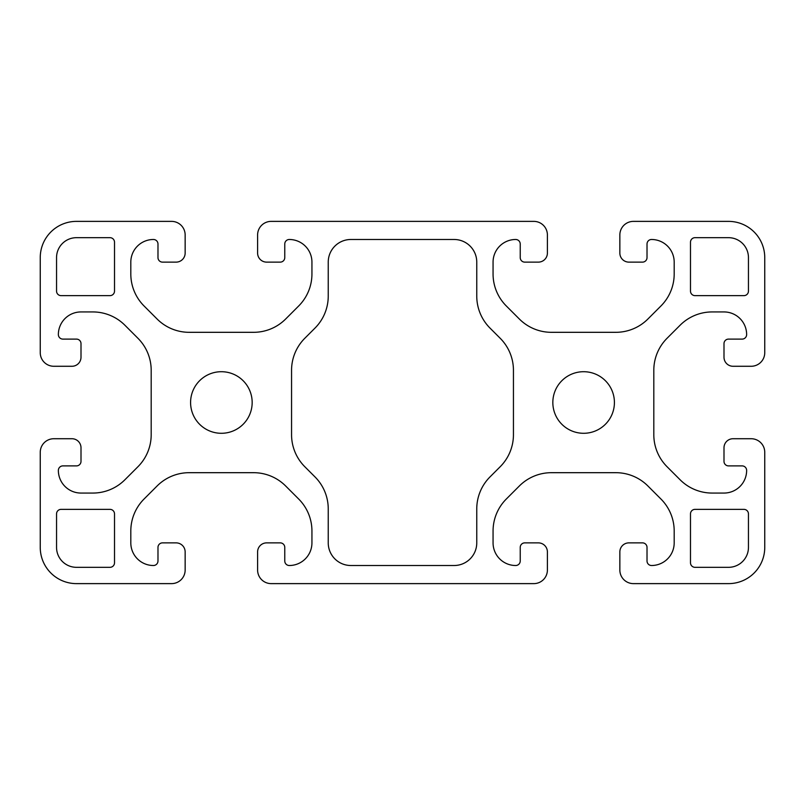 <?xml version="1.0" encoding="UTF-8"?>
<svg xmlns="http://www.w3.org/2000/svg" width="805" height="805" viewBox="0 0 805 805"><rect width="100%" height="100%" fill="white"/><g stroke="black" fill="none" stroke-linecap="round" stroke-linejoin="round"><path stroke-width="1.21" d="M614.416 402.5A30.791 30.791 0 0 0 583.625 371.709A30.791 30.791 0 0 0 552.834 402.5A30.791 30.791 0 0 0 583.625 433.291A30.791 30.791 0 0 0 614.416 402.5M252.166 402.5A30.791 30.791 0 0 0 221.375 371.709A30.791 30.791 0 0 0 190.584 402.5A30.791 30.791 0 0 0 221.375 433.291A30.791 30.791 0 0 0 252.166 402.5M533.816 583.625A13.584 13.584 0 0 0 547.4 570.041L547.4 551.928A9.056 9.056 0 0 0 538.344 542.872L524.759 542.872A4.528 4.528 0 0 0 520.231 547.4L520.231 560.984A4.528 4.528 0 0 1 515.703 565.513A22.641 22.641 0 0 1 493.063 542.872L493.063 531.028A45.281 45.281 0 0 1 506.325 499.009L519.386 485.948A45.281 45.281 0 0 1 551.405 472.686L615.845 472.686A45.281 45.281 0 0 1 647.864 485.948L660.925 499.009A45.281 45.281 0 0 1 674.188 531.028L674.188 542.872A22.641 22.641 0 0 1 651.547 565.513A4.528 4.528 0 0 1 647.019 560.984L647.019 547.4A4.528 4.528 0 0 0 642.491 542.872L628.906 542.872A9.056 9.056 0 0 0 619.85 551.928L619.85 570.041A13.584 13.584 0 0 0 633.434 583.625L728.525 583.625A36.225 36.225 0 0 0 764.75 547.4L764.75 452.309A13.584 13.584 0 0 0 751.166 438.725L733.053 438.725A9.056 9.056 0 0 0 723.997 447.781L723.997 461.366A4.528 4.528 0 0 0 728.525 465.894L742.109 465.894A4.528 4.528 0 0 1 746.638 470.422A22.641 22.641 0 0 1 723.997 493.063L712.153 493.063A45.281 45.281 0 0 1 680.134 479.8L667.073 466.739A45.281 45.281 0 0 1 653.811 434.72L653.811 370.28A45.281 45.281 0 0 1 667.073 338.261L680.134 325.2A45.281 45.281 0 0 1 712.153 311.938L723.997 311.938A22.641 22.641 0 0 1 746.638 334.578A4.528 4.528 0 0 1 742.109 339.106L728.525 339.106A4.528 4.528 0 0 0 723.997 343.634L723.997 357.219A9.056 9.056 0 0 0 733.053 366.275L751.166 366.275A13.584 13.584 0 0 0 764.75 352.691L764.75 257.6A36.225 36.225 0 0 0 728.525 221.375L633.434 221.375A13.584 13.584 0 0 0 619.85 234.959L619.85 253.072A9.056 9.056 0 0 0 628.906 262.128L642.491 262.128A4.528 4.528 0 0 0 647.019 257.6L647.019 244.016A4.528 4.528 0 0 1 651.547 239.488A22.641 22.641 0 0 1 674.188 262.128L674.188 273.972A45.281 45.281 0 0 1 660.925 305.991L647.864 319.052A45.281 45.281 0 0 1 615.845 332.314L551.405 332.314A45.281 45.281 0 0 1 519.386 319.052L506.325 305.991A45.281 45.281 0 0 1 493.063 273.972L493.063 262.128A22.641 22.641 0 0 1 515.703 239.488A4.528 4.528 0 0 1 520.231 244.016L520.231 257.6A4.528 4.528 0 0 0 524.759 262.128L538.344 262.128A9.056 9.056 0 0 0 547.4 253.072L547.4 234.959A13.584 13.584 0 0 0 533.816 221.375L271.184 221.375A13.584 13.584 0 0 0 257.6 234.959L257.6 253.072A9.056 9.056 0 0 0 266.656 262.128L280.241 262.128A4.528 4.528 0 0 0 284.769 257.6L284.769 244.016A4.528 4.528 0 0 1 289.297 239.488A22.641 22.641 0 0 1 311.938 262.128L311.938 273.972A45.281 45.281 0 0 1 298.675 305.991L285.614 319.052A45.281 45.281 0 0 1 253.595 332.314L189.155 332.314A45.281 45.281 0 0 1 157.136 319.052L144.075 305.991A45.281 45.281 0 0 1 130.812 273.972L130.812 262.128A22.641 22.641 0 0 1 153.453 239.488A4.528 4.528 0 0 1 157.981 244.016L157.981 257.6A4.528 4.528 0 0 0 162.509 262.128L176.094 262.128A9.056 9.056 0 0 0 185.15 253.072L185.15 234.959A13.584 13.584 0 0 0 171.566 221.375L76.475 221.375A36.225 36.225 0 0 0 40.25 257.6L40.25 352.691A13.584 13.584 0 0 0 53.834 366.275L71.947 366.275A9.056 9.056 0 0 0 81.003 357.219L81.003 343.634A4.528 4.528 0 0 0 76.475 339.106L62.891 339.106A4.528 4.528 0 0 1 58.363 334.578A22.641 22.641 0 0 1 81.003 311.938L92.847 311.938A45.281 45.281 0 0 1 124.866 325.2L137.927 338.261A45.281 45.281 0 0 1 151.189 370.28L151.189 434.72A45.281 45.281 0 0 1 137.927 466.739L124.866 479.8A45.281 45.281 0 0 1 92.847 493.063L81.003 493.063A22.641 22.641 0 0 1 58.363 470.422A4.528 4.528 0 0 1 62.891 465.894L76.475 465.894A4.528 4.528 0 0 0 81.003 461.366L81.003 447.781A9.056 9.056 0 0 0 71.947 438.725L53.834 438.725A13.584 13.584 0 0 0 40.25 452.309L40.25 547.4A36.225 36.225 0 0 0 76.475 583.625L171.566 583.625A13.584 13.584 0 0 0 185.15 570.041L185.15 551.928A9.056 9.056 0 0 0 176.094 542.872L162.509 542.872A4.528 4.528 0 0 0 157.981 547.4L157.981 560.984A4.528 4.528 0 0 1 153.453 565.513A22.641 22.641 0 0 1 130.812 542.872L130.812 531.028A45.281 45.281 0 0 1 144.075 499.009L157.136 485.948A45.281 45.281 0 0 1 189.155 472.686L253.595 472.686A45.281 45.281 0 0 1 285.614 485.948L298.675 499.009A45.281 45.281 0 0 1 311.938 531.028L311.938 542.872A22.641 22.641 0 0 1 289.297 565.513A4.528 4.528 0 0 1 284.769 560.984L284.769 547.4A4.528 4.528 0 0 0 280.241 542.872L266.656 542.872A9.056 9.056 0 0 0 257.6 551.928L257.6 570.041A13.584 13.584 0 0 0 271.184 583.625L533.816 583.625M291.561 434.72A45.281 45.281 0 0 0 304.823 466.739L314.976 476.892A45.281 45.281 0 0 1 328.239 508.911L328.239 542.872A22.641 22.641 0 0 0 350.879 565.513L454.121 565.513A22.641 22.641 0 0 0 476.761 542.872L476.761 508.911A45.281 45.281 0 0 1 490.024 476.892L500.177 466.739A45.281 45.281 0 0 0 513.439 434.72L513.439 370.28A45.281 45.281 0 0 0 500.177 338.261L490.024 328.108A45.281 45.281 0 0 1 476.761 296.089L476.761 262.128A22.641 22.641 0 0 0 454.121 239.488L350.879 239.488A22.641 22.641 0 0 0 328.239 262.128L328.239 296.089A45.281 45.281 0 0 1 314.976 328.108L304.823 338.261A45.281 45.281 0 0 0 291.561 370.28L291.561 434.72M61.079 509.364A4.528 4.528 0 0 0 56.551 513.892L56.551 547.4A19.924 19.924 0 0 0 76.475 567.324L109.983 567.324A4.528 4.528 0 0 0 114.511 562.796L114.511 513.892A4.528 4.528 0 0 0 109.983 509.364L61.079 509.364M743.921 295.636A4.528 4.528 0 0 0 748.449 291.108L748.449 257.6A19.924 19.924 0 0 0 728.525 237.676L695.017 237.676A4.528 4.528 0 0 0 690.489 242.204L690.489 291.108A4.528 4.528 0 0 0 695.017 295.636L743.921 295.636M690.489 562.796A4.528 4.528 0 0 0 695.017 567.324L728.525 567.324A19.924 19.924 0 0 0 748.449 547.4L748.449 513.892A4.528 4.528 0 0 0 743.921 509.364L695.017 509.364A4.528 4.528 0 0 0 690.489 513.892L690.489 562.796M56.551 291.108A4.528 4.528 0 0 0 61.079 295.636L109.983 295.636A4.528 4.528 0 0 0 114.511 291.108L114.511 242.204A4.528 4.528 0 0 0 109.983 237.676L76.475 237.676A19.924 19.924 0 0 0 56.551 257.6L56.551 291.108"/></g></svg>
